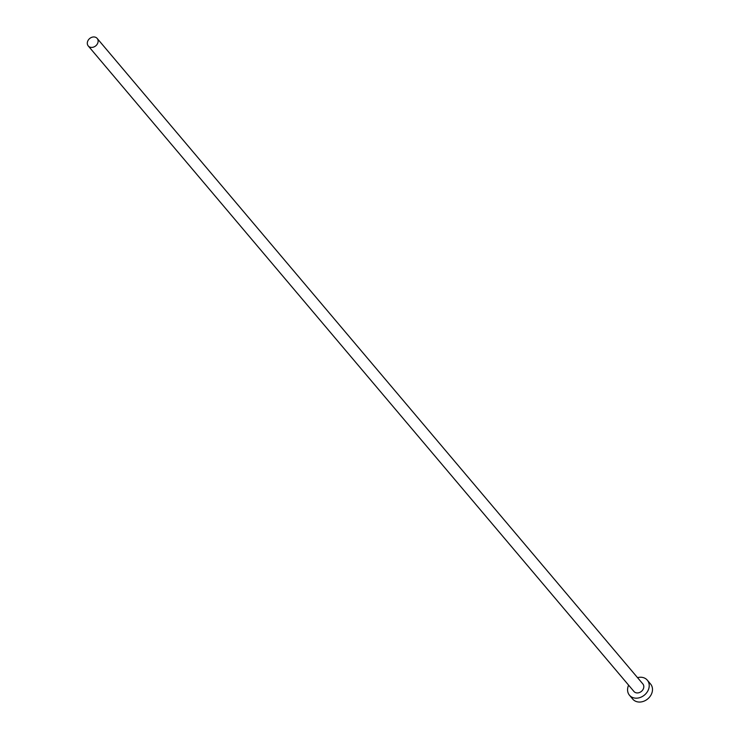 <?xml version="1.0" encoding="UTF-8"?>
<svg xmlns="http://www.w3.org/2000/svg" width="739" height="739" viewBox="0 0 739 739"><rect width="100%" height="100%" fill="white"/><g stroke="black" fill="none" stroke-linecap="round" stroke-linejoin="round"><path stroke-width="1.11" d="M91.701 47.416A5.838 4.757 -40.2 0 0 97.252 44.109A5.838 4.757 -40.2 0 0 97.169 38.419A5.838 4.757 -40.2 0 0 93.724 36.95A5.838 4.757 -40.2 0 0 88.181 40.257A5.838 4.757 -40.2 0 0 88.255 45.957A5.838 4.757 -40.2 0 0 91.701 47.416M88.255 45.957L633.942 691.473A5.838 4.757 -40.2 0 0 637.387 692.942A5.838 4.757 -40.2 0 0 642.939 689.635A5.838 4.757 -40.2 0 0 642.856 683.944L97.169 38.419M628.621 685.182A11.676 9.515 -40.2 0 0 629.48 695.242A11.676 9.515 -40.2 0 0 636.381 698.179A11.676 9.515 -40.2 0 0 647.475 691.565A11.676 9.515 -40.2 0 0 647.318 680.176A11.676 9.515 -40.2 0 0 640.417 677.238A11.676 9.515 -40.2 0 0 637.535 677.645M629.48 695.242L632.76 699.122A11.676 9.515 -40.2 0 0 639.66 702.05A11.676 9.515 -40.2 0 0 650.745 695.436A11.676 9.515 -40.2 0 0 650.588 684.046L647.318 680.176"/></g></svg>
